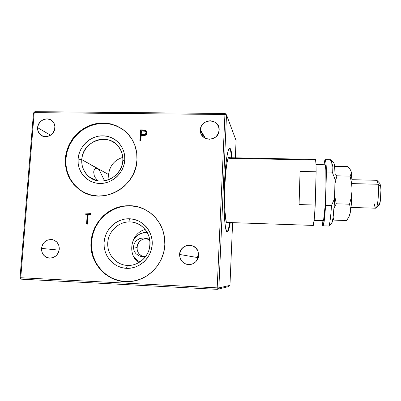 <?xml version="1.0" encoding="UTF-8"?>
<svg xmlns="http://www.w3.org/2000/svg" width="401" height="401" viewBox="0 0 401 401"><rect width="100%" height="100%" fill="white"/><g stroke="black" fill="none" stroke-linecap="round" stroke-linejoin="round"><path stroke-width="0.6" d="M37.609 127.653L50.526 135.217L37.609 127.653C37.879 120.345 47.674 116.034 52.461 121.147C54.245 122.962 55.062 125.212 54.912 127.889C54.656 134.906 45.524 139.342 40.561 134.876C38.426 133.022 37.443 130.616 37.609 127.653L38.536 124.265L40.631 121.413L43.584 119.528L46.942 118.891L50.195 119.603L51.629 120.44L53.829 122.922L54.877 126.145L54.611 129.623L53.062 132.821L50.476 135.252L47.243 136.535L43.859 136.48L40.847 135.102L38.661 132.611L37.634 129.388L37.609 127.653M200.395 129.864L205.457 138.37L200.395 129.864C200.505 118.009 220.114 118.205 219.146 130.114L219.101 130.691C218.365 141.859 200.174 141.668 200.385 130.556L201.277 126.335L203.447 123.368L206.575 121.403L210.189 120.741L213.738 121.483L216.69 123.528L218.59 126.556L219.146 130.114L218.269 133.663L216.089 136.651L212.941 138.621L209.307 139.272L205.753 138.505L202.811 136.445L200.931 133.413L200.395 129.864M197.498 259.121L197.422 257.542L179.603 254.46C179.643 244.249 195.227 241.813 198.119 251.617L198.645 255.297C198.525 261.262 192.239 265.948 186.625 264.264C182.019 262.675 179.678 259.402 179.603 254.46L197.422 257.542L197.538 259.377M41.509 248.394L59.168 250.159L41.509 248.394C42.732 242.164 46.341 239.232 52.341 239.597C56.967 240.896 59.288 244.089 59.293 249.176C58.29 254.931 55.012 257.918 49.468 258.134C44.23 257.221 41.579 253.973 41.509 248.394L42.461 244.856L44.616 241.918L47.644 240.024L51.092 239.452L54.441 240.304L57.173 242.45L58.882 245.562L59.293 249.176L58.346 252.73L56.18 255.688L53.133 257.587L49.669 258.144L46.316 257.272L43.594 255.111L41.904 251.993L41.509 248.394M125.643 281.617L118.475 280.51L111.704 277.978L105.588 274.129L100.36 269.121L96.21 263.151L93.298 256.45L91.719 249.282L91.528 241.918L91.047 241.843C92.07 227.126 101.854 213.573 115.293 208.219C128.736 202.876 144.686 206.254 154.686 216.786C161.844 224.605 165.227 233.983 164.836 244.921C164.134 262.5 150.154 278.515 133.212 281.161C110.546 285.687 88.771 264.896 91.047 241.843L91.528 241.918C89.518 263.297 108.085 283.216 129.343 281.612M130.114 221.913C118.861 221.432 108.44 231.136 107.759 242.705C106.907 254.274 116.069 264.976 127.433 265.437L126.46 268.339C113.513 267.803 103.097 255.602 104.08 242.44C104.867 229.272 116.716 218.234 129.523 218.776L130.114 221.913C134.019 222.079 137.603 223.257 140.856 225.442C148.891 231.758 151.573 240.049 148.901 250.314C145.879 259.457 136.746 265.888 127.463 265.437L127.433 265.437C116.069 264.976 106.907 254.274 107.759 242.705C108.44 231.136 118.861 221.432 130.114 221.913L129.523 218.776C142.34 219.116 153.057 231.096 152.205 244.45C151.548 257.813 139.398 269.071 126.46 268.339L127.433 265.437C138.786 266.069 149.438 256.194 150.019 244.475C150.771 232.76 141.373 222.229 130.114 221.913M145.237 229.467C130.977 232.966 126.746 254.214 138.741 262.72M79.388 189.432L74.34 184.726L70.345 179.077L67.553 172.706L66.055 165.854L65.904 158.781L65.378 158.51C66.536 142.781 78.295 128.41 93.378 124.28C108.445 120.105 125.037 126.781 132.581 140.375C135.884 146.395 137.343 152.946 136.962 160.024C136.37 187.232 102.425 205.708 81.112 190.776C70.04 183.102 64.792 172.345 65.378 158.51L65.904 158.781C65.328 172.59 70.561 183.317 81.609 190.976L86.962 193.733M104.561 180.831L99.924 171.307L98.415 169.067L81.789 159.648C82.255 140.736 109.217 131.799 119.192 147.453C121.854 151.317 123.057 155.678 122.801 160.525C122.435 176.986 101.042 187.302 89.147 176.881C83.914 172.455 81.463 166.711 81.789 159.648C80.907 170.771 89.744 180.866 100.771 181.087C111.784 181.473 122.175 171.788 122.801 160.525L124.781 160.034C124.074 172.871 112.225 183.919 99.679 183.468C87.117 183.207 77.072 171.698 78.09 159.042L81.789 159.648L108.591 174.535L108.962 179.613M122.771 157.392C114.42 160.064 109.694 165.778 108.591 174.535L97.608 168.435L95.944 168.24L95.152 168.681L93.944 170.62L93.689 172.059L94.255 175.608L95.162 177.523L97.814 180.786M227.011 231.838C227.963 231.166 228.876 228.069 229.738 222.55L228.595 228.354L227.738 230.871L227.011 231.838M230.249 222.57C229.297 228.715 228.294 231.838 227.247 231.928C224.851 232.65 223.277 208.891 224.45 183.798C225.337 162.831 227.823 147.277 229.783 148.18C230.781 148.555 231.562 151.748 232.139 157.753L231.282 151.568L230.179 148.445L229.342 148.31L228.906 148.856L228.014 151.197L226.705 157.728L225.547 167.448L224.279 188.194L224.149 209.447L224.64 219.898L225.487 227.382L226.59 231.332L226.996 231.828L227.838 231.598L229.116 228.375L230.249 222.57M226.846 222.745L226.846 222.745C225.172 221.578 224.134 205.643 224.771 187.944C225.387 170.235 227.472 156.37 229.151 157.307L229.542 157.703L229.016 157.282L228.334 157.914L226.946 162.991L225.723 172.595L224.876 185.237L224.57 198.731L224.861 210.685L226.224 221.552L226.846 222.745L227.658 222.475L226.846 222.745M229.432 148.25L230.755 151.558L231.623 157.743C231.081 152.144 230.349 148.982 229.432 148.25M21.283 279.166L20.757 277.738L20.05 277.657L21.283 279.166L20.757 277.738L217.192 287.868L224.926 114.501L34.19 112.631L20.757 277.738L217.192 287.868L217.302 289.342L218.861 287.903L229.953 285.387L228.655 286.585L217.302 289.342L218.861 287.903L217.192 287.868L217.302 289.342L21.283 279.166L217.302 289.342L228.655 286.585L229.953 285.387L232.605 222.65L229.953 285.387L218.861 287.903L217.192 287.868L224.926 114.501L34.19 112.631L20.757 277.738L20.05 277.657L21.283 279.166M84.942 214.189L85.022 213.071L90.571 213.262L90.496 214.385L88.19 214.304L87.508 224.134L86.556 224.099L87.243 214.274L84.942 214.189L87.729 214.415L87.243 214.274L86.556 224.099L87.508 224.134L88.19 214.304L90.496 214.385L90.571 213.262L85.022 213.071L90.566 213.392M87.052 224.114L87.729 214.415M81.789 159.648L78.09 159.042C78.922 146.38 90.486 135.548 102.907 135.824C115.348 135.904 125.678 147.202 124.781 160.034L122.801 160.525C123.593 149.262 114.531 139.332 103.598 139.247C92.681 138.997 82.511 148.52 81.789 159.648M86.947 193.728L85.303 193.006M125.618 131.623C114.34 122.781 101.884 121.132 88.24 126.681C75.844 132.375 66.937 145.162 65.904 158.781L67.102 151.763L69.599 145.047L73.298 138.896L78.06 133.528L83.704 129.147L90.03 125.914L96.796 123.959L103.754 123.353L110.641 124.13L117.202 126.27L123.172 129.688M78.09 159.042L78.195 163.678L79.192 168.164L81.037 172.33L83.664 176.014L86.977 179.077L90.852 181.397L95.142 182.881L99.679 183.468L104.285 183.127L108.791 181.879L113.012 179.758L116.781 176.856L119.954 173.282L122.4 169.177L124.034 164.706L124.781 160.034L124.626 155.357L123.568 150.846L121.658 146.686L118.967 143.027L115.608 140.014L111.709 137.759L107.418 136.345L102.907 135.824L98.345 136.205L93.904 137.478L89.754 139.593L86.045 142.465L82.922 145.989L80.496 150.029L78.867 154.435L78.09 159.042M143.588 208.841C121.267 198.064 92.471 216.515 91.528 241.918L92.721 234.63L95.258 227.693L99.032 221.357L103.904 215.868L109.699 211.422L116.195 208.189L123.157 206.294L130.32 205.808L137.423 206.756M129.523 218.776L124.821 219.076L120.255 220.314L115.989 222.425L112.185 225.342L108.982 228.946L106.511 233.101L104.851 237.658L104.08 242.44L104.215 247.272L105.268 251.963L107.187 256.344L109.919 260.239L113.348 263.502L117.358 265.998L121.784 267.632L126.46 268.339L131.212 268.084L135.844 266.876L140.185 264.755L144.054 261.813L147.302 258.154L149.804 253.928L151.458 249.302L152.205 244.45L152.014 239.572L150.901 234.856L148.906 230.48L146.114 226.61L142.631 223.407L138.601 220.976L134.175 219.412L129.523 218.776M144.195 130.29L140.891 130.22L140.265 140.601L140.891 130.22L140.54 129.869L142.631 129.899L140.54 129.869L140.891 130.22L144.901 130.054L142.631 129.899L142.977 130.245L145.393 130.44L145.052 130.094L146.5 131.097L146.876 133.307L145.929 134.931L144.47 135.563L141.147 135.653L144.641 135.528C146.039 135.167 146.806 134.27 146.936 132.836L146.736 131.523L145.052 130.094L146.39 130.952M140.54 129.869L139.889 140.596L140.846 140.611L139.889 140.596L140.54 129.869M141.428 130.982L141.212 134.556L143.082 134.606L141.212 134.556L141.563 134.891L143.428 134.942L143.082 134.606L144.946 134.35L145.673 133.728L145.974 132.826C145.573 134.225 144.611 134.816 143.082 134.606L143.428 134.942C144.951 135.152 145.914 134.561 146.315 133.167L145.784 131.944L144.956 131.212L141.428 130.982L143.378 131.007C144.475 130.871 145.302 131.232 145.854 132.084L145.974 132.826L146.315 133.167L146.195 132.43L145.658 131.749M146.21 130.811L144.656 130.32M145.799 131.864L146.315 132.942M146.285 133.403L145.693 134.43L144.836 134.841M143.959 134.936L141.563 134.891M141.147 135.653L140.846 140.611M179.603 254.46L180.515 250.795L182.731 247.753L185.914 245.793L189.588 245.211L193.192 246.099L196.179 248.324L198.099 251.552L198.645 255.297L197.738 258.976L195.508 262.038L192.305 264.003L188.615 264.575L185.006 263.668L182.029 261.422L180.134 258.189L179.603 254.46M91.047 241.843L92.245 234.535L94.786 227.578L98.571 221.232L103.458 215.728L109.262 211.272L115.779 208.029L122.756 206.129L129.939 205.643L137.057 206.595L143.844 208.961L150.034 212.66L155.393 217.553L159.698 223.467L162.786 230.174L164.525 237.422L164.836 244.921L163.703 252.384L161.162 259.512L157.317 266.018L152.315 271.647L146.355 276.179L139.678 279.427L132.546 281.266L125.242 281.637L118.054 280.53L111.267 277.988L105.137 274.134L99.899 269.111L95.744 263.126L92.821 256.409L91.238 249.227L91.047 241.843M65.378 158.51L66.576 151.468L69.082 144.741L72.787 138.571L77.558 133.192L83.218 128.801L89.558 125.563L96.34 123.598L103.313 122.992L110.22 123.769L116.791 125.914L122.781 129.343L127.949 133.939L132.099 139.533L135.057 145.909L136.701 152.831L136.962 160.024L135.824 167.207L133.322 174.099L129.558 180.42L124.671 185.919L118.866 190.38L112.37 193.628L105.443 195.538L98.355 196.039L91.388 195.112L84.817 192.811L78.887 189.232L73.829 184.515L69.824 178.851L67.022 172.46L65.523 165.593L65.378 158.51M120.345 281.046L121.067 281.081M20.05 277.657L33.473 112.997L34.897 111.658L33.473 112.997L34.897 111.658L33.473 112.997L20.05 277.657M34.897 111.658L225.136 113.473L224.926 114.501L226.52 114.907L225.136 113.473L224.926 114.501L226.52 114.907L218.861 287.903L226.52 114.907L225.136 113.473L34.897 111.658M235.342 157.819L236.074 140.515L226.52 114.907L236.074 140.515L235.342 157.819M197.422 257.542L198.174 254.495M145.909 256.224L141.297 256.555L138.941 255.823L135.969 253.658C134.245 251.683 133.443 249.412 133.573 246.846L137.027 247.437C137.042 252.054 139.167 255.131 143.393 256.68M144.32 256.896L145.327 257.011L144.32 256.896M148.22 238.901L149.663 239.397C144.24 236.755 137.192 241.252 137.027 247.437L133.573 246.846C133.759 244.284 134.826 242.104 136.776 240.309L139.989 238.445L143.658 237.943L146.956 238.73L149.924 240.74M133.959 257.141L136.921 260.189L139.959 261.978M147.347 232.59L143.924 232.74L141.087 233.497L138.44 234.801L136.084 236.6L133.122 240.354M142.029 256.159L139.247 254.039L138.22 252.595L137.087 249.232L137.302 245.658L138.831 242.415L141.438 239.993L143.027 239.212L146.485 238.655M351.01 207.437L375.807 208.214C377.577 208.806 379.216 192.29 378.128 184.265L352.088 183.598L378.128 184.265C379.06 191.242 377.963 205.578 376.354 207.748C375.511 208.916 374.87 207.643 374.424 203.929M378.81 205.507L379.226 205.127C380.549 203.342 381.436 191.954 380.664 186.37L378.128 184.265L380.664 186.37L380.925 190.034L380.369 200.685L379.065 205.342M378.83 184.084L379.181 183.422M379.862 183.357L380.664 186.37L379.973 183.513L377.286 180.716L378.128 184.265C377.797 181.633 377.346 180.315 376.77 180.305L351.983 179.693M378.384 205.247L377.827 203.507M334.053 207.934L336.289 203.798L349.532 204.199L350.434 208.425L350.279 212.6C351.246 206.946 351.837 199.477 352.063 190.194L351.316 197.287L349.532 204.199L350.434 208.425L350.279 212.6L348.945 216.685L346.67 220.545L333.928 220.104L333.111 217.277M334.985 183.523L336.925 175.823L350.103 176.139L351.602 183.097L352.063 190.194C352.203 181.157 351.893 174.906 351.136 171.443L351.126 173.753L350.103 176.139L351.602 183.097L352.063 190.194L351.316 197.287L349.532 204.199L336.289 203.798L334.7 195.944M334.645 167.192L335.171 166.37L347.782 166.646L350.654 170.134L351.266 172.55L351.126 173.753M350.103 176.139L336.925 175.823L334.985 173.548M348.905 216.971L349.943 214.274L350.609 210.575L351.842 196.6L352.038 181.197L351.106 171.337L349.923 168.951L347.782 166.646L335.171 166.37M348.765 217.056L349.652 215.382L350.279 212.6L348.945 216.685L346.67 220.545L333.928 220.104L332.9 218.756M333.863 162.831L334.725 168.149L335.025 175.162L334.645 198.335L331.502 205.558C330.775 216.46 329.963 223.106 329.071 225.507L331.963 222.861C333.051 219.813 333.948 211.638 334.645 198.335L331.502 205.558L325.572 205.377C324.735 218.485 323.878 225.317 322.995 225.883L328.805 225.979C329.777 224.565 330.675 217.758 331.502 205.558L325.572 205.377L326.319 168.646L326.033 163.367L325.361 159.713L324.8 160.245L323.948 164.741L325.181 159.633C325.828 159.623 326.234 163.758 326.394 172.029L332.294 172.164L335.081 179.478L334.379 203.232L332.915 218.64L331.702 223.312L328.589 226.084M314.133 220.465L323.281 220.665C325.457 219.527 327.196 162.225 324.98 164.766L325.346 165.372L325.833 169.818L325.913 188.796L325.176 205.573L323.652 219.628L323.281 220.665L314.143 220.35L323.101 220.776M226.605 222.44L313.296 225.422C313.923 224.004 314.564 217.212 315.226 205.056L299.076 204.555L300.063 171.422L316.118 171.793C316.073 163.543 315.813 159.423 315.341 159.433L228.475 157.683M229.237 158.305L315.061 160.044L315.472 159.518L315.928 163.157L316.118 171.793L300.063 171.422L299.076 204.555L315.226 205.056L314.249 219.302L313.156 225.532M316.118 171.793L315.226 205.056L316.118 171.793M322.995 225.883C322.589 225.843 322.279 224.129 322.058 220.74L322.625 225.317L323.151 225.778L323.447 225.121L325.01 213.337L325.572 205.377L326.394 172.029L332.294 172.164C332.063 163.879 331.577 159.738 330.82 159.743L325.251 159.633M332.329 166.315L332.725 164.375M330.384 160.36C330.69 159.598 330.975 159.543 331.236 160.2C331.772 161.633 332.123 165.623 332.294 172.164L335.081 179.478C335.015 170.4 334.64 164.916 333.953 163.027L333.532 162.585M42.942 136.215L40.561 134.876M204.876 138.069L200.385 130.556M189.889 264.545L186.625 264.264M81.609 190.976L81.112 190.776M96.636 180.54L89.147 176.881M226.781 222.445L227.166 222.861M228.755 157.688L229.151 157.307M145.854 132.084L146.195 132.43M141.297 256.555L142.39 256.675M146.956 238.73L149.663 239.397M334.509 206.926L334.133 206.911M376.354 207.748L379.226 205.127M335.908 179.297L335.076 179.277M349.241 216.024L349.652 215.382M324.98 164.766L315.993 164.575M329.071 225.507L331.963 222.861M333.953 163.027L331.236 160.2M139.764 262.104L134.445 257.783M147.197 232.324C144.149 232.259 141.317 233.036 138.691 234.65"/></g></svg>
